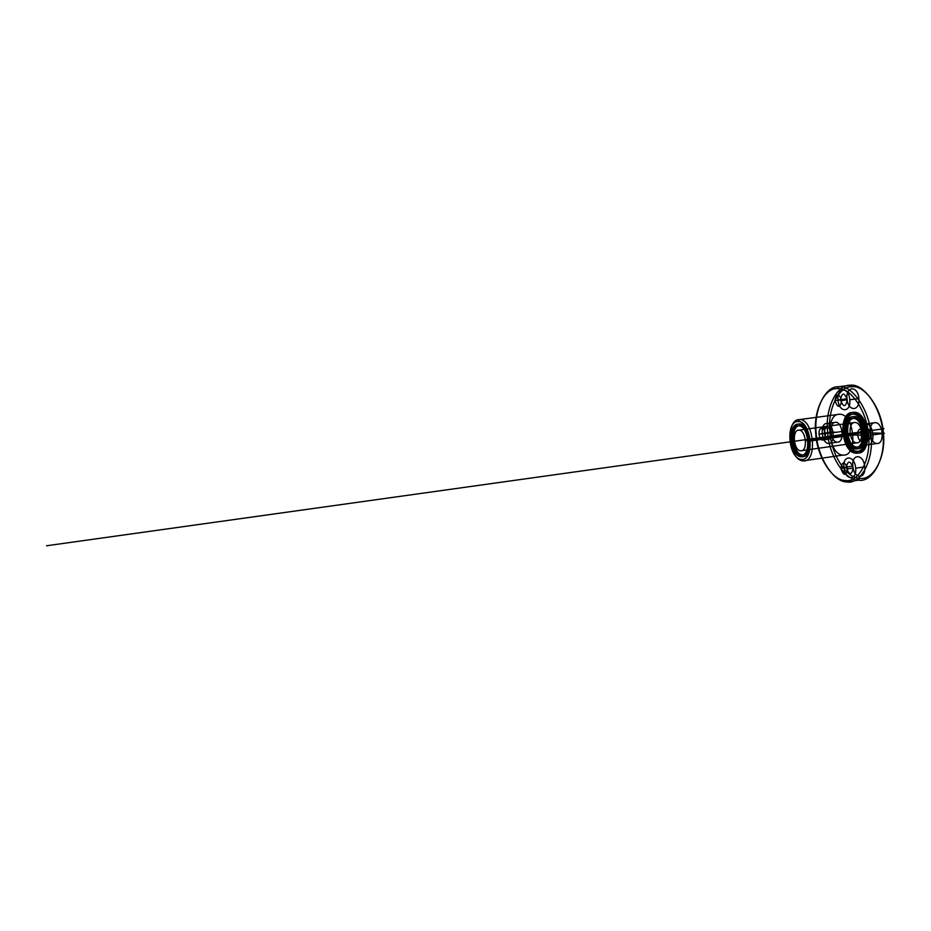 <?xml version="1.0" encoding="UTF-8"?>
<svg xmlns="http://www.w3.org/2000/svg" width="931" height="931" viewBox="0 0 931 931"><rect width="100%" height="100%" fill="white"/><g stroke="black" fill="none" stroke-linecap="round" stroke-linejoin="round"><path stroke-width="1.4" d="M853.192 468.037C850.224 460.286 847.932 460.135 846.314 467.595C849.247 475.345 851.539 475.485 853.192 468.037L847.641 468.875C844.685 461.101 842.404 460.95 840.798 468.421C843.73 476.183 846 476.335 847.641 468.875M843.032 455.084C828.241 455.119 824.587 413.55 839.483 414.248C854.611 413.317 858.335 456.807 843.032 455.084L803.174 460.892L801.533 459.39C814.997 461.054 811.436 420.8 798.135 421.522C785.008 420.754 788.499 459.355 801.533 459.39M799.869 423.908C811.355 423.326 814.427 457.971 802.79 456.597C791.513 456.621 788.487 423.198 799.869 423.908L798.367 424.117C809.842 423.524 812.914 458.192 801.3 456.818C790.035 456.83 787.009 423.396 798.367 424.117M855.67 468.2C854.739 455.05 842.474 454.503 843.893 467.443C844.72 480.326 856.997 481.35 855.67 468.2L864.701 466.838C863.782 453.734 851.423 453.199 852.819 466.105L843.893 467.443M851.877 386.772L850.282 385.248C863.84 382.99 881.832 408.837 882.96 433.474C885.963 458.157 872.324 483.003 858.429 480.175L846.838 481.955L845.232 480.489C858.463 483.224 871.369 459.204 868.472 435.347C867.343 411.537 850.178 386.493 837.26 388.611L838.587 386.726C851.993 384.48 869.845 410.443 871.009 435.161C874.023 459.937 860.581 484.818 846.838 481.955C833.292 482.211 817.43 456.609 816.266 433.858C813.391 411.083 824.831 385.83 838.587 386.726L850.282 385.248C836.387 384.387 824.761 409.582 827.624 432.287C828.753 454.956 844.743 480.454 858.429 480.175L859.732 478.278C846.512 478.581 831.057 454.002 829.963 432.112C827.205 410.199 838.47 385.911 851.877 386.772C864.98 384.619 882.309 409.524 883.391 433.241C886.277 457.005 873.138 480.955 859.732 478.278M854.588 418.24C865.411 417.647 867.995 448.125 857.055 447.043C846.407 447.194 843.847 417.67 854.588 418.24L853.133 418.438C863.945 417.856 866.528 448.335 855.601 447.252L857.055 447.043M857.195 448.742C845.301 448.87 842.45 415.936 854.437 416.541C866.54 415.854 869.438 449.976 857.195 448.742L855.752 448.951C843.87 449.079 841.007 416.134 852.982 416.739L854.437 416.541M798.914 430.145C806.13 429.843 808.061 451.593 800.765 450.802C793.619 450.872 791.711 429.622 798.914 430.145L854.949 422.488C862.572 422.115 864.399 443.528 856.695 442.819C849.153 442.97 847.35 422.034 854.949 422.488M828.532 443.424C835.817 444.122 833.99 423.163 826.786 423.512C819.594 423.058 821.398 443.563 828.532 443.424L837.376 442.178C844.72 442.853 842.916 421.952 835.642 422.313L826.786 423.512M858.871 398.573C857.94 385.329 845.616 385.818 847.024 398.805C847.85 411.805 860.197 411.793 858.871 398.573L849.782 399.76C848.839 386.481 836.608 386.947 838.028 399.969C838.878 413.003 851.12 413.015 849.782 399.76M867.413 440.468C872.068 440.875 870.985 428.097 866.377 428.283C861.745 427.969 862.828 440.572 867.413 440.468L861.769 441.271C866.4 441.678 865.318 428.888 860.721 429.075C856.113 428.749 857.195 441.375 861.769 441.271M867.785 444.809C875.792 445.565 873.941 423.558 866.005 423.931C858.091 423.454 859.941 444.948 867.785 444.809L876.955 443.493C885.032 444.227 883.193 422.29 875.187 422.662L866.005 423.931M802.638 454.887C792.537 454.922 789.825 424.967 800.02 425.642C810.296 425.141 813.031 456.085 802.638 454.887L801.149 455.096C791.059 455.143 788.348 425.164 798.53 425.839L800.02 425.642M852.621 412.491C867.925 411.537 871.602 454.852 856.113 453.176C841.147 453.246 837.539 411.828 852.621 412.491L854.076 412.293C869.403 411.339 873.069 454.642 857.567 452.966C842.578 453.048 838.971 411.642 854.076 412.293M798.135 421.522L799.485 419.602C814.031 418.764 817.907 462.742 803.174 460.892C788.953 460.822 785.147 418.799 799.485 419.602L839.483 414.248M855.973 451.488C842.241 451.582 838.924 413.55 852.761 414.19C866.784 413.341 870.148 452.978 855.973 451.488L857.416 451.279C843.661 451.384 840.356 413.352 854.216 413.992C868.262 413.143 871.614 452.769 857.416 451.279M835.642 422.313C828.392 421.871 830.184 442.33 837.376 442.178M852.761 414.19L854.216 413.992M827.147 427.666C822.946 427.376 824.005 439.385 828.171 439.281C832.407 439.665 831.348 427.492 827.147 427.666L821.701 428.411C817.511 428.12 818.582 440.154 822.725 440.049C826.937 440.433 825.867 428.237 821.701 428.411M847.303 399.806C844.347 392.172 842.055 392.219 840.449 399.934C843.381 407.557 845.674 407.51 847.303 399.806L841.729 400.528C838.773 392.882 836.492 392.929 834.909 400.644C837.83 408.29 840.099 408.244 841.729 400.528M866.377 428.283L860.721 429.075M846.314 467.595L840.798 468.421M855.601 447.252C844.964 447.404 842.404 417.868 853.133 418.438M856.113 453.176L857.567 452.966M800.765 450.802L856.695 442.819M828.171 439.281L822.725 440.049M847.024 398.805L838.028 399.969M801.3 456.818L802.79 456.597M852.819 466.105C853.646 478.965 866.016 479.965 864.701 466.838M852.982 416.739C865.074 416.052 867.971 450.185 855.752 448.951M840.449 399.934L834.909 400.644M875.187 422.662C867.215 422.197 869.042 443.645 876.955 443.493M798.53 425.839C808.771 425.339 811.518 456.295 801.149 455.096M837.26 388.611C824.028 387.715 812.972 412.084 815.754 434.079C816.883 456.05 832.198 480.757 845.232 480.489M861.792 432.787L884.45 433.264L869.507 435.371L853.133 434.975L811.238 440.852L805.501 440.666L861.792 432.787M883.996 428.726L46.55 545.764M830.894 432.135L818.966 434.16L836.515 432.252L830.894 432.135M836.515 432.252L842.858 431.367"/></g></svg>
